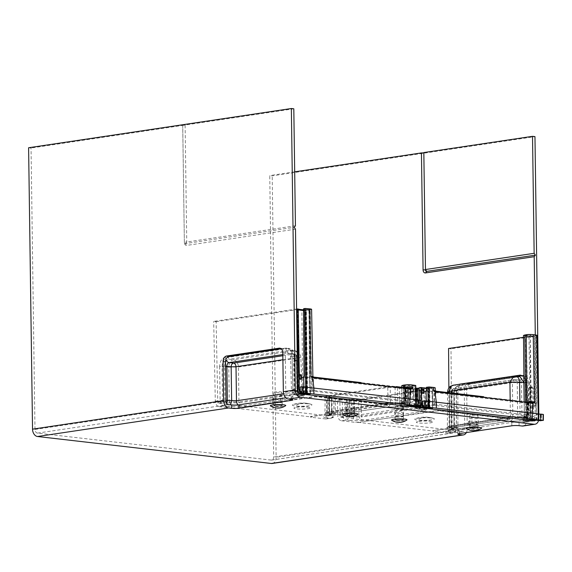 <?xml version="1.0" encoding="UTF-8"?>
<svg xmlns="http://www.w3.org/2000/svg" width="572" height="572" viewBox="0 0 572 572"><rect width="100%" height="100%" fill="white"/><g stroke="black" fill="none" stroke-linecap="round" stroke-linejoin="round"><path stroke-width="0.43" stroke-dasharray="2.86 2.15" d="M353.167 413.842A4.104 0.543 179.2 0 0 348.705 413.792A4.104 0.543 179.2 0 0 346.196 414.328A4.104 0.543 179.2 0 0 347.44 414.7A4.104 0.543 179.2 0 0 351.902 414.75A4.104 0.543 179.2 0 0 354.411 414.214A4.104 0.543 179.2 0 0 353.167 413.842M275.182 406.048A4.104 0.543 179.2 0 0 279.644 406.099A4.104 0.543 179.2 0 0 282.153 405.562A4.104 0.543 179.2 0 0 280.916 405.191A4.104 0.543 179.2 0 0 276.448 405.14A4.104 0.543 179.2 0 0 273.945 405.677A4.104 0.543 179.2 0 0 275.182 406.048M226.076 400.915L34.978 429.443A3.418 2.424 81.5 0 0 37.473 433.118L271.285 460.088A3.418 2.424 81.5 0 0 271.743 460.081A3.418 2.424 81.5 0 0 273.688 456.978L269.755 175.568L272.208 175.847L534.963 136.622M285.821 397.819L291.441 396.982A5.134 0.679 179.2 0 0 292.9 396.489A5.134 0.679 179.2 0 0 291.348 396.024L288.288 395.674A3.418 2.424 -98.5 0 1 285.793 391.999L285.249 353.01A5.134 3.561 96.6 0 0 282.253 348.448L279.808 348.162M386.686 405.441A3.418 0.45 179.2 0 0 387.659 405.112A3.418 0.45 179.2 0 0 386.622 404.804L386.615 404.461A3.418 0.45 179.2 0 1 387.644 404.769A3.418 0.45 179.2 0 1 386.672 405.098L353.124 410.453A4.104 0.543 179.2 0 0 348.655 410.403A4.104 0.543 179.2 0 0 346.153 410.939A4.104 0.543 179.2 0 0 347.39 411.304A4.104 0.543 179.2 0 0 351.851 411.361A4.104 0.543 179.2 0 0 354.361 410.825A4.104 0.543 179.2 0 0 353.124 410.453L353.11 410.11A4.104 0.543 -0.8 0 0 347.311 410.203A4.104 0.543 -0.8 0 0 346.146 410.596A4.104 0.543 -0.8 0 0 347.383 410.968L311.433 416.337A3.425 0.45 -0.8 0 0 310.453 416.666A3.425 0.45 -0.8 0 0 311.347 416.959L233.29 407.958A3.425 0.45 -0.8 0 0 237.988 407.865L273.938 402.495L237.988 407.865M275.132 402.659A4.104 0.543 179.2 0 0 279.601 402.709A4.104 0.543 179.2 0 0 282.103 402.173A4.104 0.543 179.2 0 0 280.866 401.801A4.104 0.543 179.2 0 0 276.405 401.751A4.104 0.543 179.2 0 0 273.895 402.288A4.104 0.543 179.2 0 0 275.132 402.659M34.978 429.443L31.045 148.034L28.6 147.755M280.902 348.562L281.596 348.455A5.134 3.561 96.6 0 1 282.253 348.448M295.488 229.165L186.801 245.395A3.418 2.374 96.6 0 1 184.377 242.664A3.418 2.374 96.6 0 1 184.363 242.364L182.733 125.39L31.045 148.034M295.438 225.776L186.751 242.006L185.55 243.558L186.801 245.395M293.808 108.802L185.121 125.032L186.751 242.006L184.334 242.042A1.709 1.187 -83.4 0 0 184.341 242.192A1.709 1.187 -83.4 0 0 185.55 243.558L294.237 227.334M185.121 125.032L182.733 125.39M182.704 125.068L184.363 242.364M396.403 420.348A4.104 0.543 179.2 0 0 400.865 420.399A4.104 0.543 179.2 0 0 403.374 419.862A4.104 0.543 179.2 0 0 402.137 419.49A4.104 0.543 179.2 0 0 397.669 419.44A4.104 0.543 179.2 0 0 395.166 419.977A4.104 0.543 179.2 0 0 396.403 420.348M476.776 427.784A4.104 0.543 179.2 0 0 472.315 427.734A4.104 0.543 179.2 0 0 469.805 428.271A4.104 0.543 179.2 0 0 471.049 428.642A4.104 0.543 179.2 0 0 475.511 428.693A4.104 0.543 179.2 0 0 478.02 428.156A4.104 0.543 179.2 0 0 476.776 427.784M535.671 420.177A3.418 2.424 81.5 0 0 536.443 417.746L535.292 334.949M538.574 420.534A6.843 4.848 81.5 0 0 538.895 418.032L538.838 414.128M519.09 425.675L519.04 422.286L522.1 422.644A3.418 2.424 81.5 0 0 522.558 422.637A3.418 2.424 81.5 0 0 524.503 419.533L523.959 380.544A5.134 3.561 -83.4 0 0 520.963 375.976A5.134 3.561 -83.4 0 0 520.306 375.99L467.753 383.833A5.134 3.561 -83.4 0 0 464.242 389.461L464.786 428.449L273.688 456.978M519.04 422.286A5.134 0.679 179.2 0 0 511.783 422.401L459.23 430.244A5.134 0.679 179.2 0 0 457.779 430.737A5.134 0.679 179.2 0 0 459.323 431.202L462.383 431.56A3.418 2.424 81.5 0 0 462.841 431.553A3.418 2.424 81.5 0 0 464.786 428.449M396.353 416.952A4.104 0.543 179.2 0 0 400.822 417.002A4.104 0.543 179.2 0 0 403.324 416.473A4.104 0.543 179.2 0 0 402.087 416.101A4.104 0.543 179.2 0 0 397.626 416.051A4.104 0.543 179.2 0 0 395.116 416.588A4.104 0.543 179.2 0 0 396.353 416.952L360.403 421.986A3.425 0.45 -0.8 0 1 355.705 422.072L433.762 431.081A3.425 0.45 -0.8 0 1 432.868 430.787A3.425 0.45 -0.8 0 1 433.848 430.451L469.798 425.089A4.104 0.543 -0.8 0 1 468.561 424.717A4.104 0.543 -0.8 0 1 469.726 424.324A4.104 0.543 -0.8 0 1 475.525 424.231L509.101 419.562A3.418 0.45 179.2 0 0 510.074 419.226A3.418 0.45 179.2 0 0 509.037 418.918L440.49 411.011A3.418 0.45 179.2 0 0 435.649 411.089L402.087 416.101A4.104 0.543 179.2 0 0 396.282 416.187A4.104 0.543 179.2 0 0 395.116 416.588A4.104 0.543 179.2 0 0 396.353 416.952L360.403 421.986M476.733 424.395A4.104 0.543 179.2 0 0 472.265 424.345A4.104 0.543 179.2 0 0 469.762 424.874A4.104 0.543 179.2 0 0 470.999 425.246A4.104 0.543 179.2 0 0 475.461 425.296A4.104 0.543 179.2 0 0 477.97 424.76A4.104 0.543 179.2 0 0 476.733 424.395M272.251 463.463A6.843 4.848 81.5 0 0 276.133 457.264L272.208 175.847M294.687 171.843L269.755 175.568M467.753 383.833L470.198 384.119L522.751 376.276A5.134 3.561 -83.4 0 1 523.409 376.262A5.134 3.561 -83.4 0 1 526.404 380.823L526.948 419.812A6.843 4.848 81.5 0 1 523.065 426.018M470.198 384.119A5.134 3.561 -83.4 0 0 466.688 389.739L467.231 428.728L276.133 457.264M466.373 432.575A6.843 4.848 81.5 0 0 467.231 428.728M425.497 270.005A1.709 1.187 96.6 0 1 425.497 269.855L423.859 152.881M423.58 388.974L423.637 391.198L423.995 391.141M426.455 388.138L431.974 388.016L426.691 387.201M423.623 393.472L423.637 391.198L423.995 391.241M426.09 391.477L428.528 391.763L428.485 388.374M429.972 407.936L429.744 391.741L428.528 391.763L428.757 407.822M422.515 406.885L422.536 401.086M424.317 408.201L423.273 408.558L421.707 407.9M429.98 408.751L424.853 408.315M429.694 388.352L429.744 391.741L432.003 391.405L426.212 390.697L426.462 401.694L422.551 401.244M420.42 406.399L419.512 403.088L419.448 400.114M419.154 387.787L419.269 403.174L420.956 402.874M431.931 391.241L432.611 408.186M416.502 400.007L416.559 403.532L417.288 406.542M417.853 407.457L420.291 409.001A0.858 0.593 -83.4 0 0 420.878 408.065L426.376 408.387L426.312 405.684L422.615 405.255L425.153 405.612L424.975 388.653L433.762 388.374A5.041 0.665 179.2 0 0 435.192 387.887M426.834 405.755L426.826 404.912L426.834 405.755A5.119 0.679 -0.8 0 1 426.562 405.741L424.538 405.948L424.574 408.494L423.988 409.423L419.062 409.18L423.344 409.681A5.134 3.561 96.6 0 1 422.687 409.688L422.687 409.688A5.134 3.561 96.6 0 1 419.691 405.169L419.29 389.875L413.456 388.917L415.823 388.281M423.344 409.681C426.712 410.16 426.762 410.689 423.494 411.275C421.271 410.725 420.027 408.901 419.755 405.813C421.056 405.598 421.035 405.391 419.691 405.169C421.035 405.391 421.056 405.598 419.755 405.813L414.507 406.592M423.494 411.275L362.641 420.363A5.134 3.632 -98.5 0 1 358.901 414.893L349.778 414.478L349.563 399.149L358.687 399.571L358.901 414.893L412.705 406.864M362.641 420.363L350.55 420.549C352.709 419.927 353.882 418.068 354.061 414.972L353.846 399.642M469.798 425.089L433.855 430.795A3.418 0.45 179.2 0 0 432.882 431.124A3.418 0.45 179.2 0 0 433.912 431.431L448.026 433.061L452.831 432.346L448.548 431.846A5.134 3.561 -83.4 0 0 452.059 426.276C450.715 426.104 450.693 425.89 452.002 425.632C450.693 425.89 450.715 426.104 452.059 426.276L457.893 427.248L456.435 427.727L456.384 393.736A5.134 0.679 -0.1 0 0 457.843 393.264A5.134 0.679 -0.1 0 0 456.292 392.778L452.009 392.285L452.059 426.276M448.026 433.061A5.134 3.632 81.5 0 0 448.713 433.047L452.831 432.346A5.134 3.561 -83.4 0 0 456.342 426.769L456.292 392.778C456.449 390.719 457.25 389.482 458.687 389.067L454.347 388.567A3.418 2.374 -83.4 0 0 452.009 392.285C450.664 392.077 450.643 391.863 451.952 391.648L452.002 425.632C451.808 428.671 450.607 430.208 448.398 430.251L509.938 421.156A5.134 3.632 81.5 0 0 512.848 416.552L512.383 382.625L528.757 382.933C528.342 377.885 526.326 375.382 522.722 375.432L462.29 384.456C458.694 385.478 456.721 388.574 456.384 393.736M448.548 431.846C445.18 431.367 445.138 430.838 448.398 430.251L509.252 421.164A5.134 3.632 81.5 0 0 509.938 421.156L520.684 420.992L524.967 421.485A5.134 3.561 96.6 0 1 521.971 416.967L512.848 416.552L452.002 425.632M449.084 430.237L448.162 430.416C448.076 429.958 449.685 431.359 451.029 425.983L450.979 391.963C452.988 386.722 453.153 389.639 453.889 388.574L514.786 379.543C516.23 379.529 517.038 380.53 517.217 382.554L517.689 416.473C517.96 419.505 519.176 421.006 521.342 420.978L520.684 420.992M509.252 421.164L521.342 420.978L525.625 421.478A5.134 3.632 81.5 0 0 526.312 421.464A5.134 3.632 81.5 0 0 529.229 416.859L530.466 416.673C530.273 419.712 529.064 421.249 526.855 421.292L523.151 420.863A0.858 0.593 -83.4 0 0 523.737 419.934L527.441 420.356C529.286 420.327 530.287 419.04 530.451 416.509L530.323 388.502L528.492 388.288L528.621 417.11L528.135 417.882L523.716 417.381L523.737 419.934M526.855 421.292L525.625 421.478A5.134 3.561 96.6 0 1 524.967 421.485L526.855 421.292A0.858 0.593 -83.4 0 0 527.441 420.356M523.459 417.303L523.48 419.855L523.022 420.584L523.716 420.456A0.858 0.608 81.5 0 0 523.83 420.456L531.974 420.62M526.025 420.42L529.722 420.849A0.858 0.593 96.6 0 0 529.836 420.849C532.046 420.806 533.24 419.269 533.426 416.23L535.085 415.98L535.142 404.061L535.02 406.32L532.603 406.041L532.961 405.055L535.392 405.333L535.356 402.652L532.925 402.366L532.561 401.544L532.603 406.041M527.506 420.105L531.96 420.613M533.583 419.884L535.085 415.98M532.961 405.055L532.94 403.71L527.684 403.196L527.506 419.998L527.67 403.038L529.929 402.702L530.18 419.598M527.67 403.038L526.319 336.079L530.273 335.664L531.195 402.688L536.136 403.382L535.528 403.296L534.606 336.272L536.693 335.142M543.093 420.477L543.157 414.543L536.457 414.385L536.136 403.382M538.323 420.027L538.466 414.099M475.525 424.231L509.087 419.219A3.418 0.45 179.2 0 0 510.06 418.89A3.418 0.45 179.2 0 0 509.03 418.582L440.476 410.675A3.418 0.45 179.2 0 0 435.649 410.753L402.087 415.758A4.104 0.543 -0.8 0 1 403.324 416.13A4.104 0.543 -0.8 0 1 402.152 416.53A4.104 0.543 -0.8 0 1 396.353 416.616M419.169 387.945L421.006 388.159L421.385 404.275L422.007 405.183L422.615 405.255L421.493 404.261L421.228 388.123L424.975 388.653M428.321 401.394L426.319 401.68L426.304 400.908M421.485 407.872L426.998 409.302L426.376 408.387L426.312 405.684M423.738 390.133L424.41 406.749L422.601 406.377L422.1 405.627L424.167 406.242L422.222 406.899L421.793 390.79L423.738 390.133L421.678 389.518L422.1 405.627L417.789 404.812A0.858 0.608 81.5 0 0 418.411 405.72L420.241 405.448L419.619 404.54L417.789 404.812L417.36 388.703L418.926 388.359M424.538 405.948L420.241 405.448M419.619 404.54L419.34 388.409M419.755 405.813L419.347 390.512C420.656 390.276 420.634 390.068 419.29 389.875C420.634 390.068 420.656 390.276 419.347 390.512L358.687 399.571M523.702 417.224L523.723 419.769L524.317 419.684L524.281 417.138L523.702 417.224M524.853 417.059L524.839 416.216L524.081 417.124L524.853 417.059A5.119 0.679 -0.8 0 0 524.996 417.095L526.176 417.26A5.119 0.679 -0.8 0 1 524.996 417.095L524.281 417.138M529.786 417.617L529.179 417.546L529.901 417.617L530.387 416.845L530.08 388.052L531.91 388.259L532.217 416.244C532.067 418.776 531.066 420.055 529.229 420.091L524.317 419.684A0.858 0.608 81.5 0 1 523.83 420.456L523.237 420.542M535.142 404.061L534.405 336.329L533.261 336.2L534.384 401.758L534.977 401.823L535.034 404.046L535.392 403.989L532.94 403.71L532.925 402.366M535.02 406.32L535.392 405.333M534.384 401.758L532.561 401.544M533.268 336.193L525.725 335.485A0.858 0.593 -83.4 0 1 525.84 335.485L525.84 335.485A0.858 0.593 -83.4 0 1 526.333 336.236L526.319 336.079A0.858 0.608 81.5 0 0 525.697 335.163L528.385 334.763A0.858 0.608 81.5 0 1 529.007 335.678L529.929 402.702L531.195 402.688L531.445 419.583M538.388 414.085L536.329 414.364L536.007 403.367M426.562 405.741A5.119 0.679 -0.8 0 1 425.153 405.612M433.762 388.374L434.034 404.49A5.112 0.679 179.2 0 0 434.627 404.39L434.527 392.156L435.092 390.597L435.935 391.455L529.036 402.195L527.963 403.06L527.913 414.972L435.928 404.361A0.858 0.593 96.6 0 1 435.349 405.283L434.627 404.39L435.928 404.361L435.814 391.184M349.563 399.149L342.306 399.263L342.528 414.586L349.778 414.478A5.134 3.561 -83.4 0 1 346.267 420.048L346.267 420.048C344.044 419.498 342.8 417.682 342.528 414.586L337.716 415.308L337.408 399.992L342.306 399.263M528.757 382.933L529.229 416.859L521.971 416.967L521.5 383.047C521.357 381.031 520.563 380.03 519.119 380.044A5.134 3.632 81.5 0 0 519.805 380.037L519.805 380.037A5.134 3.632 81.5 0 0 522.722 375.432M453.889 388.574L514.328 379.551A3.418 2.424 81.5 0 1 514.786 379.543L519.562 380.037L459.488 389.031C458.873 389.124 458.322 390.533 457.843 393.264L457.893 427.248C457.2 431.381 455.262 431.588 455.462 431.617L453.517 432.332M529.586 387.294L528.492 388.288M526.176 417.26L525.26 335.85L530.173 336.315L530.494 416.831L529.901 417.617M530.466 416.673L530.337 388.66L531.917 386.736A0.858 0.608 -98.5 0 1 531.317 387.509L529.472 387.294L530.08 388.052M535.356 402.652L534.977 401.823M532.575 336.114L532.582 336.958L531.488 336.136L525.604 335.442L526.076 336.157L527.363 399.735L527.241 420.077M426.826 404.912L434.034 404.49L434.663 405.405L527.327 415.894L527.913 414.972A0.858 0.593 96.6 0 1 527.327 415.894L528.171 415.05L528.221 403.138L529.036 402.195L530.766 402.152L530.73 401.415M527.913 414.972L527.827 403.224L528.349 401.851M418.675 421.435A8.265 1.094 -0.8 0 1 430.366 421.257A8.265 1.094 -0.8 0 1 432.196 421.585A8.265 1.094 -0.8 0 1 430.509 422.801A8.265 1.094 -0.8 0 1 418.826 422.98A8.265 1.094 -0.8 0 1 416.988 421.793A8.265 1.094 -0.8 0 1 418.675 421.435M527.827 403.224L434.52 392.463M527.327 415.894L525.139 416.202A0.858 0.608 81.5 0 0 525.739 415.429C524.188 415.68 523.888 415.944 524.839 416.216L524.288 415.923L524.152 401.365L524.374 417.424L524.982 418.175L520.584 417.682L509.816 417.846L510.417 417.074L520.084 416.924A0.858 0.593 -83.4 0 0 520.584 417.682L520.584 417.682A0.858 0.593 -83.4 0 0 520.699 417.674L526.19 418.153A0.858 0.608 -98.5 0 0 526.304 418.153L526.304 418.153A0.858 0.608 -98.5 0 0 526.791 417.381L528.621 417.11M459.838 384.227A1.709 1.208 81.5 0 1 458.873 385.678A1.709 1.208 81.5 0 1 458.644 385.678L454.304 385.178L514.736 376.154L519.948 376.641L458.644 385.678C455.762 386.5 454.182 388.981 453.903 393.107L449.621 392.614L449.671 427.441L447.611 426.826L449.556 426.161A0.858 0.608 -98.5 0 1 449.07 426.926L449.07 426.926A0.858 0.608 -98.5 0 1 448.956 426.934L509.816 417.846L520.699 417.674M351.101 417.067L361.983 416.902L361.361 415.987L351.687 416.137A0.858 0.593 96.6 0 1 351.101 417.067L345.61 416.595L344.988 415.68L344.759 399.542L347.175 399.506L351.458 400L351.687 416.137L347.404 415.644L346.818 416.573M417.517 418.254A9.824 1.301 -0.8 0 1 431.417 418.039A9.824 1.301 -0.8 0 1 433.669 418.454A9.824 1.301 -0.8 0 1 431.588 419.877A9.824 1.301 -0.8 0 1 417.689 420.091A9.824 1.301 -0.8 0 1 415.422 418.711A9.824 1.301 -0.8 0 1 417.517 418.254M525.26 335.85L523.516 335.385M529.036 402.195L529.25 401.458M421.793 390.79L361.132 399.849L351.458 400M417.789 404.812L417.396 389.024L421.678 389.518M448.57 348.498L451.015 348.777L451.623 428.442L456.435 427.727C456.241 430.766 455.04 432.303 452.831 432.346M530.173 336.315L523.537 337.301M534.405 336.329L451.015 348.777M337.408 399.992L339.854 400.271L340.183 416.395A0.858 0.608 81.5 0 0 340.805 417.31L448.584 429.744A0.858 0.608 -98.5 0 0 449.184 428.971L448.87 387.93M339.854 400.271L344.759 399.542M396.239 412.798A4.104 0.543 -0.8 0 1 400.722 412.612A4.104 0.543 -0.8 0 1 403.281 413.077A4.104 0.543 -0.8 0 1 402.116 413.477A4.104 0.543 -0.8 0 1 397.633 413.663A4.104 0.543 -0.8 0 1 395.073 413.191A4.104 0.543 -0.8 0 1 396.239 412.798M469.683 421.271A4.104 0.543 -0.8 0 1 474.167 421.085A4.104 0.543 -0.8 0 1 476.726 421.55A4.104 0.543 -0.8 0 1 475.561 421.95A4.104 0.543 -0.8 0 1 471.078 422.136A4.104 0.543 -0.8 0 1 468.518 421.664A4.104 0.543 -0.8 0 1 469.683 421.271M360.403 422.322A3.418 0.45 179.2 0 1 355.57 422.393L355.705 422.072M448.713 433.047A5.134 3.632 81.5 0 0 451.623 428.442M350.55 420.549L346.267 420.048L341.455 420.77A5.134 3.632 -98.5 0 1 337.716 415.308M341.455 420.77L355.57 422.393M469.805 425.425A4.104 0.543 179.2 0 0 475.611 425.339A4.104 0.543 179.2 0 0 476.776 424.939A4.104 0.543 179.2 0 0 475.539 424.574M301.165 374.853L301.222 377.077L301.58 377.027M301.208 379.35L301.222 377.077L301.58 377.12M303.675 377.363L306.113 377.642L305.183 310.732A0.858 0.593 -83.4 0 0 304.69 309.974L304.69 309.974A0.858 0.593 -83.4 0 0 304.576 309.974L306.992 309.938L306.392 310.71L307.328 377.62L306.113 377.642L306.342 393.7M301.902 394.079L300.858 394.437C298.634 393.886 297.383 392.063 297.097 388.974L296.46 361.104L295.838 360.346L297.79 360.56L295.838 360.346L295.216 359.438L296.446 360.946L297.097 388.974L297.719 388.881M307.564 394.63L302.438 394.201M298.934 310.01L299.034 309.323M307.557 393.815L307.328 377.62L309.516 377.12L303.796 376.583L304.047 387.573L300.121 386.965M304.418 391.634L304.411 390.79L304.418 391.634A5.119 0.679 -0.8 0 1 304.147 391.62L299.592 391.062L298.97 390.154L298.298 361.318L297.683 360.56L296.711 361.554L294.873 361.34L295.352 389.389L294.144 389.41C294.408 392.506 295.652 394.33 297.876 394.88L296.646 395.066A5.134 3.632 -98.5 0 1 292.9 389.596L292.006 355.627A5.134 0.679 -1.5 0 0 290.547 356.142A5.134 0.679 -1.5 0 0 292.092 356.585C291.884 354.561 291.055 353.553 289.604 353.575L290.047 353.567L290.547 356.142L291.448 390.111L294.144 389.41L293.665 361.361L294.873 361.34L295.838 360.346M225.59 366.23L219.627 366.43C219.905 361.261 221.836 358.165 225.432 357.135L227.856 356.771M292.006 355.627C291.527 350.572 289.475 348.062 285.864 348.112C286.136 351.201 287.387 353.024 289.604 353.575L293.944 354.075A3.418 2.374 96.6 0 1 294.38 354.068A3.418 2.374 96.6 0 1 294.387 354.068C294.959 354.969 295.417 352.352 297.411 357.371L298.312 391.377C299.814 396.732 301.38 395.273 301.301 395.731L295.989 395.073A5.134 3.561 96.6 0 0 296.646 395.066L300.929 395.559A5.134 3.561 96.6 0 1 300.271 395.567L300.271 395.567A5.134 3.561 96.6 0 1 297.276 391.048L296.382 357.078L292.092 356.585L292.993 390.554L291.448 390.111C293.164 395.645 294.079 393.994 295.052 394.88L295.989 395.073A5.134 3.561 96.6 0 1 292.993 390.554L297.276 391.048C298.62 391.269 298.641 391.484 297.34 391.691C298.641 391.484 298.62 391.269 297.276 391.048M300.929 395.559C304.297 396.038 304.347 396.575 301.079 397.154C298.856 396.603 297.612 394.78 297.34 391.691L283.59 393.743M301.079 397.154L240.226 406.242A5.134 3.632 -98.5 0 1 237.988 404.94M240.226 406.242L228.135 406.427L230.48 404.812M347.383 410.968L311.44 416.673A3.418 0.45 179.2 0 0 310.467 417.002A3.418 0.45 179.2 0 0 311.497 417.317L325.611 418.94L330.416 418.225L326.133 417.732A5.134 3.561 -83.4 0 0 329.644 412.155C328.299 411.983 328.278 411.768 329.586 411.511C328.278 411.768 328.299 411.983 329.644 412.155L335.478 413.127L334.019 413.606L333.998 398.298L329.093 399.034L326.648 398.748L326.769 414.85A0.858 0.608 -98.5 0 1 326.169 415.622L218.39 403.188L223.194 402.473L222.572 401.558L222.079 366.688C222.351 361.518 224.288 358.415 227.878 357.386L229.129 359.209C226.255 360.031 224.71 362.512 224.496 366.645L222.079 366.688M390.226 387.151L329.565 396.21C328.257 396.439 328.278 396.653 329.622 396.846C328.278 396.653 328.257 396.439 329.565 396.21L329.586 411.511C329.393 414.55 328.192 416.094 325.983 416.13L387.523 407.035A5.134 3.632 81.5 0 0 390.433 402.431L390.226 387.151L395.059 387.08L406.599 387.458L406.814 402.738L408.05 402.552C407.857 405.591 406.649 407.135 404.44 407.171L400.736 406.742A0.858 0.593 -83.4 0 0 401.322 405.813L405.026 406.242C406.871 406.206 407.872 404.919 408.036 402.388L407.965 387.094L406.134 386.879L406.206 402.988L405.72 403.761L401.301 403.267L401.322 405.813M326.133 417.732C322.765 417.245 322.722 416.716 325.983 416.13L386.836 407.049A5.134 3.632 81.5 0 0 387.523 407.035L398.269 406.871L402.552 407.364A5.134 3.561 96.6 0 1 399.556 402.845L390.433 402.431L329.586 411.511M395.059 387.08L395.273 402.352C395.545 405.384 396.761 406.885 398.927 406.864L398.269 406.871M386.836 407.049L398.927 406.864L403.21 407.357A5.134 3.632 81.5 0 0 403.896 407.343L404.44 407.171A0.858 0.593 -83.4 0 0 405.026 406.242M401.043 403.188L400.607 406.463L401.301 406.334A0.858 0.608 81.5 0 0 401.415 406.334L409.559 406.499L405.083 406.041L405.205 385.685L412.691 386.55L407.8 386.636L407.972 402.724L407.486 403.496L403.761 403.138A5.119 0.679 -0.8 0 1 402.581 402.974L407.371 403.496M403.61 406.299L407.307 406.728A0.858 0.593 96.6 0 0 407.421 406.728C409.631 406.685 410.825 405.148 411.011 402.109L412.669 401.866L412.727 389.94L412.605 392.199L410.188 391.92L410.546 390.933L412.977 391.219L412.941 388.531L410.51 388.252L410.145 387.423L410.188 391.92M411.168 405.762L412.669 401.866M410.546 390.933L410.524 389.589L405.255 388.917L407.514 388.581L407.764 405.476M405.09 405.984L405.269 389.082M409.03 405.462L408.78 388.567L414.371 389.167L413.113 389.174L413.063 385.785L408.73 385.178L408.78 388.567L407.514 388.581L407.471 385.192L408.73 385.178M420.677 406.356L420.742 400.421L414.042 400.264L413.72 389.26M415.908 405.906L416.051 399.978M386.622 404.804L318.075 396.897A3.418 0.45 179.2 0 0 313.234 396.968L279.672 401.98A4.104 0.543 179.2 0 0 273.866 402.066A4.104 0.543 179.2 0 0 272.701 402.466A4.104 0.543 179.2 0 0 273.938 402.838M386.615 404.461L318.061 396.553A3.418 0.45 179.2 0 0 313.234 396.632L279.672 401.644A4.104 0.543 -0.8 0 1 280.909 402.009A4.104 0.543 -0.8 0 1 279.737 402.409A4.104 0.543 -0.8 0 1 273.938 402.495M303.568 310.546L309.087 310.31L309.516 377.12L310.196 394.065M296.446 360.946L296.854 389.053C297.068 392.02 298.362 393.815 300.743 394.437L304.554 394.859L303.961 394.265L304.147 391.62L297.826 391.327L297.204 390.419L296.711 361.554M305.906 387.273L303.904 387.559L303.889 386.786M329.644 412.155L329.622 396.846L335.457 397.805L333.998 398.298M408.05 402.552L407.986 387.251L406.599 387.458M401.287 403.103L401.308 405.655L401.901 405.562L401.866 403.017L401.287 403.103M402.438 402.945L402.423 402.095L401.666 403.003L402.438 402.945A5.119 0.679 -0.8 0 0 402.581 402.974L401.866 403.017M412.727 389.94L412.691 386.55M411.947 386.465L412.977 389.875L410.524 389.589L410.51 388.252M412.605 392.199L412.977 391.219M411.969 387.637L410.145 387.423M405.255 388.917L405.191 385.528L407.471 385.192M415.973 399.971L413.913 400.25L413.592 389.246M415.558 385.435L414.321 385.771L414.371 389.167M299.077 390.14L299.649 391.055L302.738 391.491L301.873 310.081L297.74 309.502L298.97 390.154M304.147 391.62A5.119 0.679 -0.8 0 1 302.738 391.491M301.873 310.081L310.246 309.817L311.618 390.369A0.858 0.608 -98.5 0 0 312.248 391.284L312.934 391.162A0.858 0.593 96.6 0 0 313.513 390.24L313.406 377.07M304.411 390.79L311.618 390.369A5.112 0.679 179.2 0 0 312.212 390.268L405.498 400.85A0.858 0.593 96.6 0 1 404.912 401.773L312.934 391.162L312.212 390.268L312.112 378.035L312.677 376.476A5.055 0.665 179.2 0 0 312.82 376.347M310.246 309.817A4.755 0.629 179.2 0 0 311.597 309.352M310.503 394.137L309.831 377.198L309.574 309.538A0.858 0.608 -98.5 0 0 309.087 310.31L303.875 309.659L303.746 308.658L309.545 309.209L309.016 310.146L309.516 377.12M406.134 386.879L401.737 387.215L401.959 403.303L402.566 404.054L403.775 404.032A0.858 0.608 -98.5 0 0 403.889 404.032L403.889 404.032A0.858 0.608 -98.5 0 0 404.375 403.267L406.206 402.988M401.723 385.692L408.015 386.601L408.079 402.709L407.486 403.496M412.941 388.531L412.562 387.702M413.063 385.785L414.321 385.771M404.912 401.773L404.082 401.88L404.99 401.773L405.391 401.015L405.412 389.11L405.934 387.73M312.677 376.476L313.52 377.341L408.344 388.009M296.26 407.314A8.265 1.094 -0.8 0 1 307.95 407.135A8.265 1.094 -0.8 0 1 309.781 407.464A8.265 1.094 -0.8 0 1 308.093 408.68A8.265 1.094 -0.8 0 1 296.41 408.858A8.265 1.094 -0.8 0 1 294.573 407.679A8.265 1.094 -0.8 0 1 296.26 407.314M296.603 309.023L213.685 321.407L216.13 321.686L217.768 402.28L224.989 401.523L224.496 366.645L228.779 367.138A6.843 4.748 -83.4 0 1 233.462 359.709L293.894 350.686L289.561 350.186L290.44 350.171L294.451 355.877L295.374 390.69L297.204 390.419M402.459 404.054L398.169 403.56L387.401 403.725L388.002 402.953L397.669 402.81A0.858 0.593 -83.4 0 0 398.169 403.56L398.169 403.56A0.858 0.593 -83.4 0 0 398.284 403.56L402.459 404.054L405.72 403.761M327.113 395.924L327.141 412.04L388.002 402.953L387.773 386.872L327.113 395.924L325.168 396.589L327.234 397.204L327.255 413.32L325.196 412.705L327.141 412.04A0.858 0.608 -98.5 0 1 326.655 412.812L326.655 412.812A0.858 0.608 -98.5 0 1 326.54 412.812L387.401 403.725L398.284 403.56M228.686 402.945L239.568 402.781L238.946 401.873L229.272 402.016A0.858 0.593 96.6 0 1 228.686 402.945L223.194 402.473M224.403 402.452L224.989 401.523L229.272 402.016L228.779 367.138L238.452 366.995L298.884 357.972L300.829 357.285L301.995 392.628L300.186 392.256L299.685 391.505L301.751 392.127L299.807 392.785A0.858 0.608 81.5 0 0 300.429 393.693L239.568 402.781M295.102 404.132A9.824 1.301 -0.8 0 1 309.002 403.925A9.824 1.301 -0.8 0 1 311.254 404.34A9.824 1.301 -0.8 0 1 309.173 405.755A9.824 1.301 -0.8 0 1 295.274 405.97A9.824 1.301 -0.8 0 1 293.007 404.59A9.824 1.301 -0.8 0 1 295.102 404.132M404.99 401.773L405.755 400.929L405.805 389.017L406.649 388.081L405.548 388.939L312.105 378.342M405.412 389.11L405.391 401.015A5.112 0.679 179.2 0 0 404.683 401.108L404.533 387.573M406.62 388.073L406.835 387.337M387.773 386.872L396.224 386.615M327.234 397.204L331.517 397.697L331.538 413.813A0.858 0.593 96.6 0 1 330.959 414.743L326.669 414.25C323.645 413.813 323.602 413.334 326.54 412.812M216.13 321.686L297.74 309.502M332.032 397.862L332.06 413.978L331.088 414.9L331.574 414.135L331.546 398.019L326.648 398.748M217.768 402.28A0.858 0.608 81.5 0 0 218.39 403.188M347.268 407.15A4.104 0.543 -0.8 0 1 351.751 406.964A4.104 0.543 -0.8 0 1 354.311 407.428A4.104 0.543 -0.8 0 1 353.146 407.829A4.104 0.543 -0.8 0 1 348.663 408.015A4.104 0.543 -0.8 0 1 346.103 407.543A4.104 0.543 -0.8 0 1 347.268 407.15M273.824 398.677A4.104 0.543 -0.8 0 1 278.307 398.491A4.104 0.543 -0.8 0 1 280.866 398.963A4.104 0.543 -0.8 0 1 279.701 399.356A4.104 0.543 -0.8 0 1 275.218 399.542A4.104 0.543 -0.8 0 1 272.658 399.077A4.104 0.543 -0.8 0 1 273.824 398.677M386.672 405.098L353.11 410.11M325.611 418.94A5.134 3.632 81.5 0 0 326.297 418.933A5.134 3.632 81.5 0 0 329.207 414.321L329.093 399.034M237.988 408.201A3.418 0.45 179.2 0 1 233.154 408.279L233.29 407.958M311.497 417.317L311.347 416.959M228.135 406.427L223.852 405.934L219.04 406.649A5.134 3.632 -98.5 0 1 215.301 401.187L213.685 321.407M219.04 406.649L233.154 408.279M347.39 411.304A4.104 0.543 179.2 0 0 353.196 411.218A4.104 0.543 179.2 0 0 354.361 410.825A4.104 0.543 179.2 0 0 353.124 410.453M270.506 405.927A7.693 1.015 179.2 0 0 277.763 406.642A7.693 1.015 179.2 0 0 285.457 405.791M282.268 395.717A4.533 0.601 179.2 0 0 282.439 395.559A4.533 0.601 179.2 0 0 282.439 395.538A4.533 0.601 179.2 0 0 278.45 395.016A4.533 0.601 179.2 0 0 273.545 395.517A4.533 0.601 179.2 0 0 273.38 395.66A4.533 0.601 179.2 0 0 273.38 395.688A4.533 0.601 179.2 0 0 277.313 396.217A4.533 0.601 179.2 0 0 282.268 395.717M281.438 392.313A3.711 0.493 179.2 0 0 281.567 392.156A3.711 0.493 179.2 0 0 278.307 391.734A3.711 0.493 179.2 0 0 274.288 392.142A3.711 0.493 179.2 0 0 274.152 392.263A3.711 0.493 179.2 0 0 277.298 392.721A3.711 0.493 179.2 0 0 281.438 392.313M274.181 405.527A4.018 0.529 -0.8 0 1 278.607 405.083A4.018 0.529 -0.8 0 1 282.067 405.569A4.018 0.529 -0.8 0 1 281.917 405.712A4.018 0.529 -0.8 0 1 277.52 406.156A4.018 0.529 -0.8 0 1 274.031 405.677A4.018 0.529 -0.8 0 1 274.181 405.527M342.757 414.571A7.693 1.015 179.2 0 0 350.021 415.293A7.693 1.015 179.2 0 0 357.714 414.443M354.526 404.368A4.533 0.601 179.2 0 0 354.697 404.211A4.533 0.601 179.2 0 0 354.69 404.182A4.533 0.601 179.2 0 0 350.707 403.668A4.533 0.601 179.2 0 0 345.803 404.168A4.533 0.601 179.2 0 0 345.638 404.311A4.533 0.601 179.2 0 0 345.631 404.332A4.533 0.601 179.2 0 0 349.563 404.869A4.533 0.601 179.2 0 0 354.526 404.368M353.689 400.958A3.711 0.493 179.2 0 0 353.825 400.808A3.711 0.493 179.2 0 0 350.557 400.386A3.711 0.493 179.2 0 0 346.539 400.793A3.711 0.493 179.2 0 0 346.403 400.915A3.711 0.493 179.2 0 0 349.556 401.372A3.711 0.493 179.2 0 0 353.689 400.958M346.432 414.178A4.018 0.529 -0.8 0 1 350.858 413.735A4.018 0.529 -0.8 0 1 354.325 414.214A4.018 0.529 -0.8 0 1 354.175 414.357A4.018 0.529 -0.8 0 1 349.771 414.807A4.018 0.529 -0.8 0 1 346.282 414.328A4.018 0.529 -0.8 0 1 346.432 414.178M391.727 420.22A7.693 1.015 179.2 0 0 398.984 420.942A7.693 1.015 179.2 0 0 406.678 420.091M403.489 410.017A4.533 0.601 179.2 0 0 403.66 409.859A4.533 0.601 179.2 0 0 403.66 409.831A4.533 0.601 179.2 0 0 399.671 409.316A4.533 0.601 179.2 0 0 394.766 409.817A4.533 0.601 179.2 0 0 394.601 409.96A4.533 0.601 179.2 0 0 394.601 409.981A4.533 0.601 179.2 0 0 398.534 410.517A4.533 0.601 179.2 0 0 403.489 410.017M402.652 406.606A3.711 0.493 179.2 0 0 402.788 406.456A3.711 0.493 179.2 0 0 399.528 406.034A3.711 0.493 179.2 0 0 395.509 406.442A3.711 0.493 179.2 0 0 395.374 406.563A3.711 0.493 179.2 0 0 398.52 407.021A3.711 0.493 179.2 0 0 402.652 406.606M395.402 419.827A4.018 0.529 -0.8 0 1 399.828 419.383A4.018 0.529 -0.8 0 1 403.289 419.862A4.018 0.529 -0.8 0 1 403.138 420.005A4.018 0.529 -0.8 0 1 398.741 420.449A4.018 0.529 -0.8 0 1 395.252 419.977A4.018 0.529 -0.8 0 1 395.402 419.827M466.366 428.514A7.693 1.015 179.2 0 0 473.63 429.229A7.693 1.015 179.2 0 0 481.324 428.385M478.135 418.311A4.533 0.601 179.2 0 0 478.306 418.153A4.533 0.601 179.2 0 0 478.299 418.125A4.533 0.601 179.2 0 0 474.317 417.61A4.533 0.601 179.2 0 0 469.412 418.111A4.533 0.601 179.2 0 0 469.247 418.254A4.533 0.601 179.2 0 0 469.24 418.275A4.533 0.601 179.2 0 0 473.173 418.811A4.533 0.601 179.2 0 0 478.135 418.311M477.298 414.9A3.711 0.493 179.2 0 0 477.434 414.75A3.711 0.493 179.2 0 0 474.167 414.328A3.711 0.493 179.2 0 0 470.155 414.736A3.711 0.493 179.2 0 0 470.02 414.857A3.711 0.493 179.2 0 0 473.166 415.315A3.711 0.493 179.2 0 0 477.298 414.9M470.041 428.121A4.018 0.529 -0.8 0 1 474.467 427.677A4.018 0.529 -0.8 0 1 477.935 428.156A4.018 0.529 -0.8 0 1 477.784 428.299A4.018 0.529 -0.8 0 1 473.38 428.743A4.018 0.529 -0.8 0 1 469.891 428.271A4.018 0.529 -0.8 0 1 470.041 428.121M228.571 404.59L37.473 433.118M300.228 393.886L288.288 395.674M297.733 390.218L285.793 391.999M291.47 399.428L291.441 396.982M291.398 399.413L291.348 396.024M282.797 352.724L285.249 353.01M280.444 348.327L281.596 348.455M534.048 420.856L522.1 422.644M462.383 431.56L271.285 460.088M536.443 417.746L524.503 419.533M538.895 418.032L526.948 419.812M464.242 389.461L466.688 389.739M459.359 433.626L459.323 431.202M511.833 425.79L511.783 422.401M459.28 433.633L459.23 430.244M526.404 380.823L523.959 380.544M522.751 376.276L520.306 375.99M432.675 408.351L432.003 391.405M423.273 408.558L422.658 407.8C420.813 407.343 419.769 405.827 419.526 403.246M426.283 407.586L426.133 401.658M426.619 407.614L426.462 401.694M422.658 407.8L426.362 408.229A0.858 0.593 96.6 0 0 426.862 408.987L426.862 408.987A0.858 0.593 96.6 0 0 426.969 408.98M426.998 409.302L426.412 409.388A0.858 0.608 -98.5 0 1 425.782 408.472L425.747 405.927M423.988 409.423L426.412 409.388M417.71 399.992L417.767 403.51L415.315 403.718A5.134 3.632 -98.5 0 0 415.894 406.385M414.836 407.107L416.38 408.515L418.404 409.194A5.134 3.561 96.6 0 0 419.062 409.18A5.134 3.632 -98.5 0 1 416.373 407.285M420.32 390.183L420.727 405.498C422.229 410.846 423.795 409.388 423.716 409.852L418.404 409.194A5.134 3.561 96.6 0 1 415.408 404.676L419.691 405.169M523.151 420.863L523.723 419.769M523.716 420.456L526.133 420.42L525.525 419.662L525.489 417.117M530.523 420.835L529.722 420.849A0.858 0.593 96.6 0 1 529.229 420.091M529.836 420.849L531.417 420.613M536.493 420.291L536.329 414.364M536.793 420.327L536.636 414.407M540.218 414.822L540.297 420.735M541.427 414.8L541.512 420.713M426.762 387.366L426.791 390.755M417.767 403.51L418.733 406.628M419.812 407.679L420.878 408.065M414.914 388.417L415.315 403.718L413.863 404.232L414.307 406.199M415 389.375L415.408 404.676L413.863 404.232L413.456 388.917M452.009 392.285C450.664 392.077 450.643 391.863 451.952 391.648L512.383 382.625A3.418 2.424 81.5 0 1 514.328 379.551L515.222 379.536M531.917 386.736L533.125 388.245L533.426 416.23L532.217 416.244M527.684 403.196L526.319 336.079M532.582 336.958L526.333 336.236M535.792 335.421L530.909 334.742A0.858 0.643 98 0 0 530.273 335.664L534.606 336.272M538.223 414.121L536.658 335.299M458.687 389.067C460.896 389.031 462.097 387.494 462.29 384.456M530.337 388.66L530.923 387.566L529.079 387.358M531.524 386.801L530.58 388.581L530.709 416.588C530.072 419.884 529.014 421.45 527.541 421.278M529.579 387.294L530.923 387.566M531.317 387.509L531.91 388.259L533.125 388.245M454.347 388.567C452.874 388.595 452.073 389.625 451.952 391.648M514.786 379.543L519.119 380.044M528.02 417.882L526.19 418.153M535.85 335.414L536.786 403.281M526.948 401.694L527.098 415.222A5.112 0.679 179.2 0 1 527.806 415.136M426.483 405.863L433.304 405.605L432.682 404.69L432.403 388.581M519.862 400.872L520.084 416.924L526.791 417.381L526.312 382.625L523.909 376.312M510.174 399.757L510.417 417.074L449.556 426.161L449.499 392.757M519.519 376.591L458.873 385.678L456.928 386.701C456.792 386.801 454.776 388.302 454.418 393.271L454.475 428.092L453.389 429.021L453.953 427.935L449.671 427.441L449.084 428.371C446.06 427.935 446.017 427.456 448.956 426.934M453.953 427.935L453.903 393.107L453.953 427.935A0.858 0.593 96.6 0 1 453.374 428.864L449.084 428.371M448.584 429.744L453.374 428.864M347.175 399.506L347.404 415.644L340.183 416.395M361.132 399.849L361.361 415.987L422.222 406.899A0.858 0.608 81.5 0 0 422.844 407.815L361.983 416.902M417.817 405.133A0.858 0.593 -83.4 0 0 418.425 405.884L422.708 406.377C425.74 406.806 425.782 407.285 422.844 407.815M416.874 388.874L417.303 404.983L418.318 405.884L422.601 406.377M434.663 405.405L433.304 405.605M525.589 401.537L525.739 415.429L527.098 415.222L526.497 416.001L527.405 415.894M524.288 415.923L524.016 416.487L526.612 415.994M525.139 416.202C523.337 416.495 522.98 416.802 524.081 417.124M431.417 418.039A29.079 20.163 -83.4 0 0 428.264 417.303A29.079 20.163 -83.4 0 0 424.531 417.374A29.079 20.163 96.6 0 0 417.689 420.091M523.895 382.661L526.312 382.625M453.903 393.107L455.362 387.716L458.98 384.355M530.909 334.742L528.385 334.763M453.389 385.192A6.843 4.848 81.5 0 1 454.304 385.178A6.843 4.748 -83.4 0 0 449.621 392.614L447.554 391.97M513.82 376.169L514.736 376.154A6.843 4.748 96.6 0 1 515.615 376.14M340.805 417.31L345.61 416.595M453.989 428.256L449.184 428.971M304.576 309.974L309.545 309.209M295.953 360.346L296.203 361.032L298.298 361.318M297.29 360.617L295.445 360.41A0.858 0.608 81.5 0 1 294.823 359.495L295.216 359.438M294.823 359.495L293.665 361.361M285.864 348.112L281.231 348.798M225.897 359.531A5.134 3.632 -98.5 0 1 225.432 357.135M289.604 353.575L282.825 354.59M219.627 366.43L220.113 400.464L226.069 400.264M300.858 394.437L300.243 393.679C298.398 393.221 297.354 391.706 297.111 389.132M300.364 393.057L300.136 387.13M303.868 393.464L303.718 387.537M304.204 393.5L304.047 387.573M309.588 377.284L310.26 394.072M300.243 393.679L303.947 394.108L303.896 391.563M304.554 394.859A0.858 0.593 96.6 0 1 304.447 394.866L304.447 394.866A0.858 0.593 96.6 0 1 303.947 394.108L303.947 394.108M303.961 394.265L303.367 394.358A0.858 0.608 -98.5 0 0 303.997 395.273L304.583 395.18M303.997 395.273L301.573 395.309L302.159 394.373L303.367 394.358L303.332 391.806M302.123 391.827L302.159 394.373L298.462 393.944A0.858 0.593 -83.4 0 1 297.876 394.88L301.573 395.309M215.301 401.187L220.113 400.464C220.384 403.56 221.629 405.384 223.852 405.934A5.134 3.561 -83.4 0 0 226.762 403.303M326.297 418.933L330.416 418.225A5.134 3.561 -83.4 0 0 333.926 412.648L333.905 397.34M404.44 407.171L403.21 407.357A5.134 3.561 96.6 0 1 402.552 407.364L403.896 407.343A5.134 3.632 81.5 0 0 406.814 402.738L399.556 402.845L399.349 387.573M400.736 406.742L401.308 405.655M400.822 406.42L401.415 406.334A0.858 0.608 81.5 0 0 401.901 405.562L406.814 405.97C408.651 405.941 409.652 404.654 409.802 402.123L409.638 386.844M401.301 406.334L403.718 406.299L403.11 405.548L403.074 403.003M408.108 406.713L407.307 406.728A0.858 0.593 96.6 0 1 406.814 405.97M407.421 406.728L409.001 406.492M414.078 406.17L413.913 400.25M414.378 406.213L414.221 400.286M417.803 400.7L417.882 406.613M419.011 400.679L419.097 406.592M306.878 309.938L309.574 309.538A0.858 0.608 -98.5 0 1 309.688 309.538M295.352 389.389C295.574 391.97 296.611 393.486 298.462 393.944M294.387 354.068A3.418 2.374 96.6 0 1 296.382 357.078C297.726 357.257 297.747 357.471 296.439 357.714L297.34 391.691M282.84 355.734L293.944 354.075C295.424 354.44 296.253 355.655 296.439 357.714C297.747 357.471 297.726 357.257 296.382 357.078M303.875 309.659L304.375 376.633M282.897 359.738L296.439 357.714M330.416 418.225C332.625 418.182 333.826 416.645 334.019 413.606L329.207 414.321M410.846 386.829L411.011 402.109L409.802 402.123M415.808 400L415.522 385.592M300.186 392.256L295.903 391.763L294.887 390.862L293.965 356.049C293.372 351.094 291.377 350.107 290.44 350.171L294.773 350.672A6.843 4.748 96.6 0 0 293.894 350.686A6.843 4.848 -98.5 0 1 298.884 357.972L299.807 392.785L238.946 401.873L238.452 366.995C238.088 362.87 236.422 360.439 233.462 359.709L229.129 359.209L289.561 350.186A1.709 1.208 -98.5 0 1 288.309 348.362C291.927 348.319 293.972 350.822 294.451 355.877L295.374 390.69A0.858 0.608 81.5 0 0 295.996 391.606L297.826 391.327M405.605 403.761L403.775 404.032M404.154 387.18L404.375 403.267L401.959 403.303L397.669 402.81L397.447 386.722M288.309 348.362L227.878 357.386M295.374 390.69L295.903 391.763M304.068 391.741L310.889 391.491L310.267 390.576L308.887 310.017M295.996 391.606L300.293 392.256C303.324 392.692 303.367 393.171 300.429 393.693M331.538 413.813L327.255 413.32L326.669 414.25M326.169 415.622L330.959 414.743M294.48 356.199L298.77 356.692L299.685 391.505L295.402 391.012M312.248 391.284L310.889 391.491M404.197 401.88L402.838 402.08A0.858 0.608 81.5 0 0 403.324 401.308L404.683 401.108L404.082 401.88L402.724 402.08A0.858 0.608 81.5 0 0 402.838 402.08L402.423 402.095C401.472 401.823 401.773 401.565 403.324 401.308L403.174 387.416M402.724 402.08C400.922 402.381 400.564 402.688 401.666 403.003M309.002 403.925A29.079 20.163 -83.4 0 0 305.848 403.181A29.079 20.163 -83.4 0 0 302.116 403.253A29.079 20.163 96.6 0 0 295.274 405.97M403.761 403.138L403.567 386.179M294.773 350.672A6.843 4.748 96.6 0 1 294.78 350.672A6.843 4.748 96.6 0 1 298.77 356.692L300.829 357.285C300.2 352.574 297.268 351.458 297.469 351.573L294.78 350.672M331.574 414.135L326.769 414.85M346.153 410.939L346.196 414.328M354.311 407.428L354.411 414.214M282.103 402.173L282.153 405.562M273.895 402.288L273.945 405.677M292.9 396.489L292.943 399.878M184.341 242.192L184.377 242.664M403.374 419.862L403.324 416.473M395.166 419.977L395.073 413.191M522.558 422.637L534.505 420.849M271.743 460.081L462.841 431.553M469.805 428.271L469.762 424.874M478.02 428.156L477.97 424.76M457.822 434.134L457.779 430.737M523.409 376.262L520.963 375.976M419.197 400.085L419.269 403.174L420.191 406.427M432.217 387.938L432.918 408.258M423.158 408.558L427.098 409.023L426.619 408.308L426.569 405.755M459.373 389.06L519.562 380.037M531.431 387.509L531.038 387.566M528.135 417.882L524.874 418.175M529.064 402.202L531.145 402.173M432.196 421.585A25.654 25.654 0 0 0 416.988 421.793M509.931 417.846L447.383 427.334L447.554 392.535M433.669 418.454A29.079 29.079 0 0 0 415.422 418.711M453.503 429.021L448.698 429.736M403.281 413.077L403.324 416.13M468.518 421.664L468.561 424.717M476.726 421.55L476.776 424.939M300.743 394.437L304.683 394.902L304.204 394.187L304.154 391.641M328.593 396.539L328.614 411.861C327.27 417.238 325.661 415.837 325.747 416.302L326.669 416.123M404.826 405.956L404.947 385.614M290.047 353.567L294.38 354.068M331.102 418.211L333.047 417.503C332.847 417.467 334.784 417.26 335.478 413.127L335.457 397.805M405.126 407.164C406.599 407.328 407.657 405.762 408.294 402.473L408.229 387.172M406.649 388.081L408.73 388.059M309.781 407.464A25.654 25.654 0 0 0 294.573 407.679M387.516 403.725L324.967 413.213L325.168 396.589M311.254 404.34A29.079 29.079 0 0 0 293.007 404.59M401.873 401.801L401.737 387.251M331.088 414.9L326.283 415.615M346.103 407.543L346.146 410.596M272.658 399.077L272.701 402.466M280.866 398.963L280.909 402.009M281.567 392.156L282.439 395.538M274.152 392.263L273.38 395.66M282.067 405.569L282.439 395.559M274.031 405.677L273.38 395.688M353.825 400.808L354.69 404.182M346.403 400.915L345.638 404.311M354.325 414.214L354.697 404.211M346.282 414.328L345.631 404.332M402.788 406.456L403.66 409.831M395.374 406.563L394.601 409.96M403.289 419.862L403.66 409.859M395.252 419.977L394.601 409.981M477.434 414.75L478.299 418.125M470.02 414.857L469.247 418.254M477.935 428.156L478.306 418.153M469.891 428.271L469.24 418.275"/><path stroke-width="0.86" d="M280.902 348.562L229.043 356.306A5.134 3.561 96.6 0 0 225.532 361.926L223.08 361.64L223.623 400.629L32.532 429.164L28.6 147.755L291.355 108.523L295.288 389.932A6.843 4.848 81.5 0 0 300.279 397.275L534.091 424.245A6.843 4.848 81.5 0 0 535.006 424.231A6.843 4.848 81.5 0 0 538.574 420.534M300.279 397.275L288.338 399.063L291.398 399.413A5.134 0.679 179.2 0 1 292.943 399.878A5.134 0.679 179.2 0 1 291.484 400.371L238.932 408.222L238.889 404.826L285.821 397.819M223.623 400.629A6.843 4.848 -98.5 0 0 228.621 407.979L231.681 408.329A5.134 0.679 179.2 0 0 238.932 408.222M32.532 429.164A6.843 4.848 81.5 0 0 37.523 436.507L271.335 463.477A6.843 4.848 81.5 0 0 272.251 463.463L463.349 434.934A6.843 4.848 81.5 0 0 466.373 432.575M535.671 420.177A3.418 2.424 81.5 0 1 534.505 420.849A3.418 2.424 81.5 0 1 534.048 420.856L300.228 393.886A3.418 2.424 81.5 0 1 297.733 390.218L295.488 229.165L294.237 227.334L295.438 225.776L293.808 108.802L291.355 108.523M231.681 408.329L231.631 404.94L228.571 404.59A3.418 2.424 -98.5 0 1 226.076 400.915L225.532 361.926M231.631 404.94A5.134 0.679 179.2 0 0 238.889 404.826M223.08 361.64A5.134 3.561 96.6 0 1 226.598 356.02L279.143 348.176A5.134 3.561 96.6 0 1 279.808 348.162A5.134 3.561 96.6 0 1 282.797 352.724L283.347 391.72A6.843 4.848 -98.5 0 0 288.338 399.063M463.349 434.934A6.843 4.848 81.5 0 1 462.433 434.949L459.373 434.591L459.359 433.626M534.091 424.245L522.15 426.033L519.09 425.675A5.134 0.679 179.2 0 0 511.833 425.79L459.28 433.633A5.134 0.679 179.2 0 0 457.822 434.134A5.134 0.679 179.2 0 0 459.373 434.591M535.292 334.949L534.198 256.699L425.511 272.93A3.418 2.374 -83.4 0 1 423.073 269.891L421.442 152.924L294.687 171.843M538.838 414.128L534.963 136.622L532.518 136.336L423.831 152.567L425.461 269.534L426.712 271.371A1.709 1.187 96.6 0 1 425.497 270.005L425.461 269.534L534.148 253.31L532.518 136.336M534.148 253.31L535.399 255.148L534.198 256.699M423.838 152.888L421.442 152.924M522.15 426.033A6.843 4.848 81.5 0 0 523.065 426.018L535.006 424.231M535.399 255.148L426.712 271.371L425.511 272.93M423.959 389.804L421.528 389.518L421.164 388.695L423.58 388.974L423.959 389.804L423.995 391.141L421.543 390.862L421.528 389.518M420.956 402.874L421.164 388.695M421.564 392.206L421.207 393.193L421.185 390.912L421.564 392.206L423.995 392.485L423.995 391.141M421.078 390.905L420.999 387.509L426.455 388.138M423.995 391.241L426.09 391.477M421.207 393.193L423.623 393.472L423.995 392.485M421.178 402.845L422.515 406.885M428.771 408.773L432.611 408.186L422.779 407.178L424.317 408.201M419.448 400.114L419.154 387.787L420.999 387.509M421.707 407.9L420.42 406.399M533.79 402.824L530.766 402.145L530.73 401.415L534.412 402.538L533.147 403.096L532.31 413.134L429.243 401.394L429.336 407.343L543.078 420.32L540.297 420.735L531.445 419.583L527.498 420.155M533.147 403.096L434.934 391.763L436.307 402.059L436.314 408.008M428.321 401.394L427.949 401.351L427.928 407.293L428.399 407.343L428.321 401.394L429.243 401.394L429.05 386.994L433.347 387.401A5.041 0.665 179.2 0 1 435.192 387.887L435.242 390.433A5.055 0.665 179.2 0 0 435.235 390.397L433.404 390.891L433.347 387.401M428.399 407.343L429.336 407.343M427.949 401.351L427.928 407.293M422.551 401.244L424.267 400.829L427.92 401.094M422.536 401.086L422.779 407.178L427.899 407.035M417.288 406.542L417.853 407.457M531.96 420.613L533.583 419.884M543.093 420.477L543.143 414.385L540.69 414.099L540.733 420.048M538.803 420.077L538.76 414.128L540.69 414.099M538.323 420.027L536.658 335.299M532.317 419.076L532.31 413.134L538.259 413.964M434.934 391.763L433.404 390.891M429.05 386.994L426.762 387.366M426.691 387.201L426.719 390.59L426.068 390.683L426.304 400.908M418.926 388.359L417.503 388.195L417.71 399.992M415.823 388.281L417.503 388.195M534.412 402.538L533.24 334.656L536.693 335.142M483.433 396.689L435.943 391.191L483.647 396.711M435.943 391.198L435.235 390.397L436.1 391.227L434.155 391.327M533.24 334.656A4.755 0.629 179.2 0 0 526.226 334.727L526.948 401.694M528.349 401.851L529.25 401.458L529.036 402.195M523.973 382.668L519.948 376.641L515.615 376.14A6.843 4.748 96.6 0 1 519.605 382.167L523.895 382.661L524.152 401.365L523.516 335.385L526.226 334.727M523.537 337.301L448.57 348.498L448.87 387.93M301.544 375.682L299.113 375.404L298.748 374.574L301.165 374.853L301.58 377.027L299.127 376.741L299.113 375.404M300.1 392.764L298.763 388.724L298.748 374.574M299.149 378.085L298.791 379.072L298.77 376.798L299.127 376.741L299.149 378.085L301.58 378.364L301.58 377.027M298.663 376.784L297.082 308.952L298.92 309.166L298.934 310.01L298.942 309.323L298.934 310.01L303.568 310.546M301.58 377.12L303.675 377.363M298.791 379.072L301.208 379.35L301.58 378.364M300.35 393.057L301.902 394.079M306.356 394.651L310.196 394.065L300.364 393.057L305.484 392.914L305.505 386.972L306.828 387.273L306.921 393.221L420.663 406.199L417.882 406.613L409.03 405.462L405.083 406.041M226.069 400.264L227.363 400.357L226.884 366.323C226.977 364.25 227.742 363.005 229.172 362.598L233.512 363.098A3.418 2.374 -83.4 0 0 231.167 366.816L225.59 366.23M411.375 388.703L408.351 388.023L408.315 387.294L411.997 388.417L410.732 388.974L409.895 399.013L306.828 387.273L305.755 308.508L304.597 308.53L305.677 387.244M410.732 388.974L312.519 377.649L313.892 387.938L313.899 393.886M305.906 387.273L305.984 393.221L306.921 393.221M305.984 393.221L305.512 393.171L305.534 387.23M300.136 387.13L301.852 386.708L305.505 386.972M300.364 393.057L300.121 386.965M237.988 404.94A5.134 3.632 -98.5 0 1 236.486 400.772L227.363 400.357A5.134 3.561 -83.4 0 1 226.762 403.303M230.48 404.812L231.646 400.85L231.167 366.816L236.007 366.738L282.897 359.738M409.695 406.477L411.168 405.762M420.677 406.356L420.727 400.264L418.275 399.978L418.318 405.927M416.387 405.956L416.344 400.014L418.275 399.978M415.908 405.906L415.522 385.592M409.902 404.955L409.895 399.013L415.844 399.849M312.519 377.649L310.989 376.769L309.852 308.894L305.755 308.508M304.061 376.505L303.553 308.923L304.304 376.469L303.653 376.569L303.889 386.786M411.997 388.417L411.94 384.935L415.558 385.435M361.018 382.568L313.685 377.105L312.82 376.283L310.989 376.769M311.74 377.213L313.685 377.105L312.82 376.283A5.055 0.665 179.2 0 1 312.827 376.319A5.055 0.665 179.2 0 1 312.82 376.347M313.527 377.077L361.232 382.589M312.884 376.598L311.597 309.352A4.755 0.629 179.2 0 0 309.852 308.894M303.796 308.651L304.597 308.53M405.934 387.73L406.835 387.337L406.62 388.073M411.94 384.935A5.041 0.665 179.2 0 0 404.511 385.006L404.533 387.573M403.174 387.416L403.153 385.206L401.723 385.692L401.737 387.251L396.224 386.615M403.153 385.206L404.511 385.006M296.603 309.023L297.082 308.952M285.6 405.712A13.685 13.685 0 0 1 283.876 406.713A13.685 13.056 -115.9 0 0 285.457 405.791A7.693 1.015 179.2 0 0 285.6 405.712A7.693 1.015 179.2 0 0 279.837 404.604A7.693 1.015 179.2 0 0 270.635 405.448A7.693 1.015 179.2 0 0 270.506 405.927A13.685 13.685 0 0 0 283.876 406.713A13.685 13.056 -115.9 0 1 278.078 407.972M357.85 414.364A13.685 13.685 0 0 1 356.127 415.365A13.685 13.056 -115.9 0 0 357.714 414.443A7.693 1.015 179.2 0 0 357.85 414.364A7.693 1.015 179.2 0 0 352.087 413.256A7.693 1.015 179.2 0 0 342.893 414.099A7.693 1.015 179.2 0 0 342.757 414.571A13.685 13.685 0 0 0 356.127 415.365A13.685 13.056 -115.9 0 1 350.336 416.616M406.821 420.012A13.685 13.685 0 0 1 405.098 421.013A13.685 13.056 -115.9 0 0 406.678 420.091A7.693 1.015 179.2 0 0 406.821 420.012A7.693 1.015 179.2 0 0 401.058 418.904A7.693 1.015 179.2 0 0 391.856 419.748A7.693 1.015 179.2 0 0 391.727 420.22A13.685 13.685 0 0 0 405.098 421.013A13.685 13.056 -115.9 0 1 399.299 422.265M481.46 428.306A13.685 13.685 0 0 1 479.736 429.307A13.685 13.056 -115.9 0 0 481.324 428.385A7.693 1.015 179.2 0 0 481.46 428.306A7.693 1.015 179.2 0 0 475.697 427.198A7.693 1.015 179.2 0 0 466.502 428.035A7.693 1.015 179.2 0 0 466.366 428.514A13.685 13.685 0 0 0 479.736 429.307A13.685 13.056 -115.9 0 1 473.945 430.559M228.621 407.979L37.523 436.507M295.288 389.932L283.347 391.72M291.484 400.371L291.47 399.428M279.143 348.176L280.444 348.327M229.043 356.306L226.598 356.02M462.433 434.949L271.335 463.477M425.489 269.855L423.073 269.891M421.743 387.594L421.757 388.767M428.771 408.715L428.757 407.822M429.972 407.936L429.98 408.751M425.475 400.808L425.561 406.763M424.352 406.785L424.267 400.829M416.373 407.285A5.134 3.632 -98.5 0 1 415.894 406.385M414.507 406.592L412.705 406.864M427.892 387.015L428.092 401.365M418.733 406.628L419.812 407.679M416.294 388.216L416.502 400.007M530.73 401.415A5.055 0.665 179.2 0 0 529.25 401.458M519.076 376.655L520.277 375.118L523.909 376.312M459.838 384.227A1.709 1.208 81.5 0 0 459.838 384.141L520.277 375.118M459.838 384.141L458.98 384.355M525.589 401.537L524.874 334.927M519.862 400.872L519.605 382.167L509.931 382.31L510.174 399.757M447.554 392.535L447.554 391.97L449.499 391.334L509.931 382.31L513.82 376.169L515.615 376.14M447.554 391.97C448.055 387.244 450.958 386.05 450.757 386.164L453.382 385.192A6.843 4.848 81.5 0 0 453.382 385.192A6.843 4.848 81.5 0 0 449.499 391.334L449.499 392.757M298.226 309.087L299.342 374.646M306.356 394.594L306.342 393.7M303.56 309.86L299.177 309.352L303.56 309.845M298.763 388.724L297.719 388.881M307.557 393.815L307.564 394.63M281.231 348.798L227.856 356.771M282.825 354.59L229.172 362.598A5.134 3.632 -98.5 0 1 225.897 359.531M303.06 386.693L303.146 392.642M301.937 392.664L301.852 386.708M283.59 393.743L236.486 400.772L236.007 366.738A3.418 2.424 -98.5 0 0 233.512 363.098L282.84 355.734M408.315 387.294A5.055 0.665 179.2 0 0 406.835 387.337M418.911 387.873L419.197 400.085M421.485 407.872L420.191 406.427M422.522 407.107L422.293 401.179M543.4 414.464L543.336 420.406M536.901 335.213L538.409 419.97M414.307 406.199L414.836 407.107M426.476 390.626L426.447 387.28M453.389 385.192L513.82 376.169M300.107 392.985L299.878 387.058M420.985 400.35L420.921 406.284M416.051 399.921L415.994 405.855M416.051 399.914L415.765 385.507"/></g></svg>
